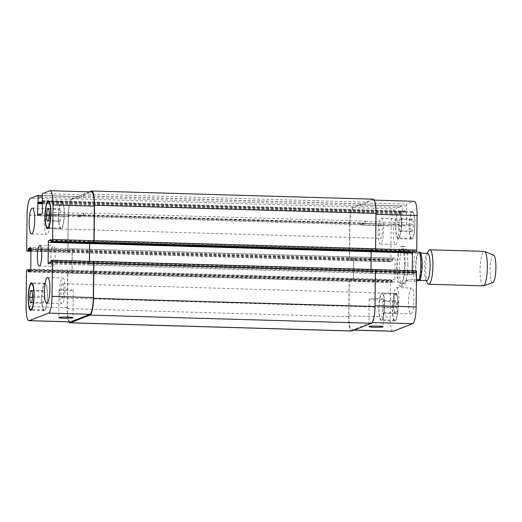 <?xml version="1.0" encoding="UTF-8"?>
<svg xmlns="http://www.w3.org/2000/svg" width="522" height="522" viewBox="0 0 522 522"><rect width="100%" height="100%" fill="white"/><g stroke="black" fill="none" stroke-linecap="round" stroke-linejoin="round"><path stroke-width="0.39" stroke-dasharray="2.61 1.96" d="M416.406 281.221L405.026 280.993C403.663 282.663 403.167 283.511 403.552 283.544L409.398 279.29L416.425 279.498M405.026 280.993L409.398 279.29M416.197 251.989L409.685 251.8C407.251 250.025 405.535 249.111 404.55 249.066C403.31 249.085 403.565 250.567 405.313 253.503L415.088 253.79L417.456 253.568L420.615 252.276M409.685 251.8L405.313 253.503M421.698 265.613A13.624 2.858 91.7 0 1 418.422 280.353A13.624 2.858 91.7 0 1 415.962 266.651A13.624 2.858 91.7 0 1 419.212 253.111A13.624 2.858 91.7 0 1 421.698 265.613M405.176 264.569A20.006 4.189 -88.3 0 0 401.529 246.214A20.006 4.189 -88.3 0 0 396.759 266.089A20.006 4.189 -88.3 0 0 400.367 286.213A20.006 4.189 -88.3 0 0 405.176 264.569M407.871 264.647A20.006 4.189 -88.3 0 0 404.23 246.293A20.006 4.189 -88.3 0 0 399.454 266.168A20.006 4.189 -88.3 0 0 403.062 286.291A20.006 4.189 -88.3 0 0 407.871 264.647M404.589 264.791A17.246 3.615 -88.3 0 0 401.451 248.974A17.246 3.615 -88.3 0 0 397.34 266.109A17.246 3.615 -88.3 0 0 400.446 283.453A17.246 3.615 -88.3 0 0 404.589 264.791M426.852 280.595A13.624 2.858 91.7 0 1 425.822 279.59A13.624 2.858 91.7 0 1 424.393 266.892A13.624 2.858 91.7 0 1 426.552 254.299A13.624 2.858 91.7 0 1 427.642 253.359M427.485 283.002A17.246 3.615 91.7 0 1 425.678 266.931A17.246 3.615 91.7 0 1 428.412 250.991M483.222 285.854A17.246 3.615 91.7 0 1 480.109 268.51A17.246 3.615 91.7 0 1 484.227 251.376M492.814 282.643A13.8 2.891 91.7 0 1 490.093 268.804A13.8 2.891 91.7 0 1 493.61 255.147M374.816 299.765A7.132 0.613 -179.4 0 0 383.455 299.256A7.132 0.613 -179.4 0 0 376.329 298.564A7.132 0.613 -179.4 0 0 369.191 299.106A7.132 0.613 -179.4 0 0 374.816 299.765M64.656 290.754A7.132 0.613 -179.4 0 0 73.295 290.245A7.132 0.613 -179.4 0 0 66.17 289.553A7.132 0.613 -179.4 0 0 59.032 290.095A7.132 0.613 -179.4 0 0 64.656 290.754M46.967 234.358A12.933 2.708 91.7 0 1 46.726 234.404A12.933 2.708 91.7 0 1 44.39 221.393A12.933 2.708 91.7 0 1 47.476 208.546A12.933 2.708 91.7 0 1 49.825 220.982A12.933 2.708 91.7 0 1 46.967 234.358M47.176 214.372A7.132 1.494 -88.3 0 0 45.597 221.746A7.132 1.494 -88.3 0 0 46.895 228.597A7.132 1.494 -88.3 0 0 48.592 221.517A7.132 1.494 -88.3 0 0 47.306 214.346A7.132 1.494 -88.3 0 0 47.176 214.372M62.203 303.713A12.933 2.708 91.7 0 1 61.961 303.758A12.933 2.708 91.7 0 1 59.625 290.747A12.933 2.708 91.7 0 1 62.712 277.9A12.933 2.708 91.7 0 1 65.061 290.336A12.933 2.708 91.7 0 1 62.203 303.713M62.412 283.727A7.132 1.494 -88.3 0 0 60.833 291.1A7.132 1.494 -88.3 0 0 62.131 297.958A7.132 1.494 -88.3 0 0 63.828 290.871A7.132 1.494 -88.3 0 0 62.542 283.7A7.132 1.494 -88.3 0 0 62.412 283.727M61.231 214.562L60.428 220.858L58.953 221.432L58.281 215.71L59.084 209.407L60.552 208.833L61.231 214.562L49.427 214.216M48.631 220.519L60.428 220.858M47.156 221.093L58.953 221.432M49.27 215.442L58.281 215.71M48.827 209.107L59.084 209.407M48.755 208.493L60.552 208.833M44.409 296.398L43.607 302.695L42.138 303.269L41.466 297.547L42.262 291.243L43.737 290.669L44.409 296.398L32.612 296.052M31.809 302.355L43.607 302.695M30.335 302.93L42.138 303.269M32.455 297.279L41.466 297.547M32.012 290.943L42.262 291.243M31.933 290.33L43.737 290.669M61.309 228.068A12.933 2.708 91.7 0 1 61.067 228.114A12.933 2.708 91.7 0 1 58.732 215.103A12.933 2.708 91.7 0 1 61.818 202.255A12.933 2.708 91.7 0 1 64.167 214.692A12.933 2.708 91.7 0 1 61.309 228.068M61.296 228.93A13.8 2.891 91.7 0 1 61.041 228.975A13.8 2.891 91.7 0 1 58.549 215.097A13.8 2.891 91.7 0 1 61.844 201.394A13.8 2.891 91.7 0 1 64.343 214.659A13.8 2.891 91.7 0 1 61.296 228.93M44.487 309.905A12.933 2.708 91.7 0 1 44.246 309.951A12.933 2.708 91.7 0 1 41.91 296.94A12.933 2.708 91.7 0 1 44.996 284.092A12.933 2.708 91.7 0 1 47.345 296.529A12.933 2.708 91.7 0 1 44.487 309.905M44.481 310.766A13.8 2.891 91.7 0 1 44.22 310.812A13.8 2.891 91.7 0 1 41.734 296.933A13.8 2.891 91.7 0 1 45.023 283.231A13.8 2.891 91.7 0 1 47.528 296.496A13.8 2.891 91.7 0 1 44.481 310.766M380.721 244.055A12.933 2.708 91.7 0 1 380.479 244.1A12.933 2.708 91.7 0 1 378.15 231.089A12.933 2.708 91.7 0 1 381.236 218.242A12.933 2.708 91.7 0 1 383.579 230.678A12.933 2.708 91.7 0 1 380.721 244.055M380.929 224.068A7.132 1.494 91.7 0 1 381.067 224.042A7.132 1.494 91.7 0 1 382.352 231.213A7.132 1.494 91.7 0 1 380.649 238.3A7.132 1.494 91.7 0 1 379.357 231.442A7.132 1.494 91.7 0 1 380.929 224.068M395.891 244.498A12.933 2.708 -88.3 0 0 398.749 231.122A12.933 2.708 -88.3 0 0 396.407 218.685A12.933 2.708 -88.3 0 0 393.32 231.533A12.933 2.708 -88.3 0 0 395.65 244.544A12.933 2.708 -88.3 0 0 395.891 244.498M395.957 313.415A12.933 2.708 91.7 0 1 395.715 313.454A12.933 2.708 91.7 0 1 393.386 300.45A12.933 2.708 91.7 0 1 396.472 287.596A12.933 2.708 91.7 0 1 398.815 300.033A12.933 2.708 91.7 0 1 395.957 313.415M396.165 293.423A7.132 1.494 91.7 0 1 396.302 293.403A7.132 1.494 91.7 0 1 397.588 300.574A7.132 1.494 91.7 0 1 395.885 307.654A7.132 1.494 91.7 0 1 394.593 300.803A7.132 1.494 91.7 0 1 396.165 293.423M411.127 313.852A12.933 2.708 -88.3 0 0 413.985 300.476A12.933 2.708 -88.3 0 0 411.643 288.04A12.933 2.708 -88.3 0 0 408.556 300.887A12.933 2.708 -88.3 0 0 410.886 313.898A12.933 2.708 -88.3 0 0 411.127 313.852M401.731 224.453L400.929 230.757L399.461 231.331L398.782 225.602L399.584 219.305L401.053 218.731L401.731 224.453L413.528 224.799L412.856 219.07L411.382 219.645L410.586 225.948L411.258 231.67L412.732 231.096L413.528 224.799M412.732 231.096L400.929 230.757M411.258 231.67L399.461 231.331M410.586 225.948L398.782 225.602M411.382 219.645L399.584 219.305M412.856 219.07L401.053 218.731M384.91 306.29L384.114 312.593L382.639 313.167L381.967 307.438L382.763 301.142L384.238 300.568L384.91 306.29L396.707 306.636L396.035 300.907L394.567 301.481L393.764 307.784L394.436 313.507L395.911 312.939L396.707 306.636M395.911 312.939L384.114 312.593M394.436 313.507L382.639 313.167M393.764 307.784L381.967 307.438M394.567 301.481L382.763 301.142M396.035 300.907L384.238 300.568M398.436 237.869A12.933 2.708 91.7 0 1 398.195 237.908A12.933 2.708 91.7 0 1 395.859 224.904A12.933 2.708 91.7 0 1 398.945 212.049A12.933 2.708 91.7 0 1 401.294 224.486A12.933 2.708 91.7 0 1 398.436 237.869M411.923 238.26A12.933 2.708 91.7 0 1 411.682 238.3A12.933 2.708 91.7 0 1 409.346 225.295A12.933 2.708 91.7 0 1 412.432 212.441A12.933 2.708 91.7 0 1 414.781 224.878A12.933 2.708 91.7 0 1 411.923 238.26M398.43 238.724A13.8 2.891 91.7 0 1 398.169 238.769A13.8 2.891 91.7 0 1 395.683 224.897A13.8 2.891 91.7 0 1 398.971 211.188A13.8 2.891 91.7 0 1 401.477 224.453A13.8 2.891 91.7 0 1 398.43 238.724M411.91 239.115A13.8 2.891 -88.3 0 0 414.964 224.845A13.8 2.891 -88.3 0 0 412.458 211.58A13.8 2.891 -88.3 0 0 409.163 225.289A13.8 2.891 -88.3 0 0 411.656 239.161A13.8 2.891 -88.3 0 0 411.91 239.115M381.615 319.705A12.933 2.708 91.7 0 1 381.373 319.745A12.933 2.708 91.7 0 1 379.044 306.74A12.933 2.708 91.7 0 1 382.13 293.886A12.933 2.708 91.7 0 1 384.473 306.323A12.933 2.708 91.7 0 1 381.615 319.705M395.102 320.097A12.933 2.708 91.7 0 1 394.86 320.136A12.933 2.708 91.7 0 1 392.524 307.132A12.933 2.708 91.7 0 1 395.611 294.277A12.933 2.708 91.7 0 1 397.96 306.714A12.933 2.708 91.7 0 1 395.102 320.097M381.608 320.56A13.8 2.891 91.7 0 1 381.354 320.606A13.8 2.891 91.7 0 1 378.861 306.734A13.8 2.891 91.7 0 1 382.15 293.025A13.8 2.891 91.7 0 1 384.655 306.29A13.8 2.891 91.7 0 1 381.608 320.56M395.095 320.952A13.8 2.891 -88.3 0 0 398.142 306.682A13.8 2.891 -88.3 0 0 395.637 293.416A13.8 2.891 -88.3 0 0 392.348 307.125A13.8 2.891 -88.3 0 0 394.834 320.997A13.8 2.891 -88.3 0 0 395.095 320.952M393.027 331.281A15.523 3.249 91.7 0 1 390.202 317.043L390.56 282.506A1.723 0.359 91.7 0 1 390.945 280.647L392.015 280.236L392.257 282.356L394.488 281.488A1.723 0.359 -88.3 0 0 394.873 279.629L395.082 259.702A1.723 0.359 -88.3 0 0 394.769 258.116A1.723 0.359 -88.3 0 0 394.736 258.122L392.511 258.99L392.198 261.339L391.141 261.75A1.723 0.359 91.7 0 1 391.108 261.75A1.723 0.359 91.7 0 1 390.795 260.171L391.154 225.635A15.523 3.249 91.7 0 1 394.599 208.898L401.92 206.046A1.723 0.359 91.7 0 1 401.953 206.04A1.723 0.359 91.7 0 1 402.266 207.625L401.614 224.643A1.723 0.359 -88.3 0 0 401.927 226.228A1.723 0.359 -88.3 0 0 401.96 226.222L406.188 224.577A1.723 0.359 -88.3 0 0 406.573 222.718L406.273 206.066A1.723 0.359 91.7 0 1 406.658 204.206L413.979 201.355A15.523 3.249 91.7 0 1 414.266 201.303M415.264 252.341L415.036 250.221L412.804 251.089A1.723 0.359 -88.3 0 0 412.458 252.263M412.236 270.716L412.21 272.882A1.723 0.359 -88.3 0 0 412.524 274.461A1.723 0.359 -88.3 0 0 412.556 274.455L414.781 273.593L415.094 271.244L416.151 270.833M52.924 266.409A10.349 2.166 -88.3 0 0 55.208 255.708A10.349 2.166 -88.3 0 0 53.329 245.758A10.349 2.166 -88.3 0 0 50.862 256.041A10.349 2.166 -88.3 0 0 52.729 266.442A10.349 2.166 -88.3 0 0 52.924 266.409M68.95 321.865A15.523 3.249 91.7 0 1 67.207 308.593L67.579 273.195A1.723 0.359 91.7 0 1 67.958 271.336L349.649 279.446A1.723 0.359 -88.3 0 0 349.264 281.306L348.905 315.843A15.523 3.249 -88.3 0 0 351.73 330.08A15.523 3.249 -88.3 0 0 352.017 330.028L371.396 322.485A15.523 3.249 -88.3 0 0 374.835 305.742L375.201 271.212A1.723 0.359 -88.3 0 0 374.887 269.626A1.723 0.359 -88.3 0 0 374.855 269.633L375.174 269.639M353.577 278.428A1.723 0.359 91.7 0 1 353.192 280.288L353.12 280.321A1.723 0.359 91.7 0 0 353.498 278.461L353.707 258.527A1.723 0.359 91.7 0 0 353.394 256.948A1.723 0.359 91.7 0 0 353.361 256.954L353.44 256.922A1.723 0.359 91.7 0 1 353.466 256.915A1.723 0.359 91.7 0 1 353.786 258.501L353.577 278.428L394.873 279.629M79.474 197.381L79.461 198.243A1.723 0.359 91.7 0 0 79.148 196.663A1.723 0.359 91.7 0 0 79.116 196.663L71.795 199.515A15.523 3.249 91.7 0 0 68.356 216.258L67.997 250.788A1.723 0.359 91.7 0 0 68.31 252.374A1.723 0.359 91.7 0 0 68.343 252.367L68.16 252.439A1.723 0.359 91.7 0 1 68.128 252.446A1.723 0.359 91.7 0 1 67.814 250.86L68.18 215.469A15.523 3.249 91.7 0 1 71.625 198.732L79.129 195.809A1.723 0.359 91.7 0 1 79.161 195.802A1.723 0.359 91.7 0 1 79.474 197.381L360.976 205.564L360.97 206.425A1.723 0.359 -88.3 0 0 360.65 204.839L353.296 207.697A15.523 3.249 -88.3 0 0 349.857 224.44L349.499 258.971A1.723 0.359 -88.3 0 0 349.812 260.556A1.723 0.359 -88.3 0 0 349.844 260.55L391.141 261.75M401.953 206.04L360.65 204.839A1.723 0.359 -88.3 0 0 360.624 204.846L401.92 206.046M360.663 225.021A1.723 0.359 91.7 0 1 360.63 225.028A1.723 0.359 91.7 0 1 360.317 223.449L360.324 223.103A1.723 0.359 91.7 0 0 360.637 224.682A1.723 0.359 91.7 0 0 360.669 224.675L364.891 223.031A1.723 0.359 91.7 0 0 365.276 221.171L365.269 221.517A1.723 0.359 91.7 0 1 364.891 223.377L360.663 225.021L401.96 226.222M375.05 250.736A1.723 0.359 -88.3 0 0 375.435 248.877L375.794 214.34A15.523 3.249 -88.3 0 0 372.969 200.102A15.523 3.249 -88.3 0 0 372.675 200.154L365.354 203.006A1.723 0.359 -88.3 0 0 364.976 204.865L406.273 206.066M89.432 261.333L89.412 263.499A1.723 0.359 -88.3 0 0 89.725 265.085A1.723 0.359 -88.3 0 0 89.758 265.078L371.259 273.254A1.723 0.359 91.7 0 1 371.227 273.26A1.723 0.359 91.7 0 1 370.914 271.681L371.122 251.748A1.723 0.359 91.7 0 1 371.501 249.888L371.579 249.862A1.723 0.359 91.7 0 0 371.227 251.069M349.466 279.518A1.723 0.359 -88.3 0 0 349.081 281.378L348.709 316.769A15.523 3.249 -88.3 0 0 351.541 331.007M371.331 273.228A1.723 0.359 91.7 0 1 371.299 273.234A1.723 0.359 91.7 0 1 370.985 271.649L371.012 269.437M373.158 199.169A15.523 3.249 -88.3 0 0 372.871 199.221L365.367 202.144A1.723 0.359 -88.3 0 0 364.982 204.004L364.976 204.865M360.976 205.564A1.723 0.359 -88.3 0 0 360.663 203.985A1.723 0.359 -88.3 0 0 360.63 203.991L353.126 206.908A15.523 3.249 -88.3 0 0 349.688 223.651L349.316 259.042A1.723 0.359 -88.3 0 0 349.629 260.622A1.723 0.359 -88.3 0 0 349.662 260.622L349.844 260.55M70.229 321.898A15.523 3.249 91.7 0 1 67.397 307.66L67.762 273.123A1.723 0.359 91.7 0 1 68.141 271.264L26.844 270.063M71.86 248.772A1.723 0.359 -88.3 0 1 71.892 248.766A1.723 0.359 -88.3 0 1 72.206 250.351L71.997 270.279A1.723 0.359 -88.3 0 1 71.618 272.138L71.69 272.112A1.723 0.359 -88.3 0 0 72.069 270.252L72.277 250.319A1.723 0.359 -88.3 0 0 71.964 248.74A1.723 0.359 -88.3 0 0 71.932 248.746L353.361 256.954M83.774 212.996A1.723 0.359 -88.3 0 1 83.389 214.855L79.161 216.499A1.723 0.359 -88.3 0 1 79.129 216.506A1.723 0.359 -88.3 0 1 78.815 214.92L78.815 215.266A1.723 0.359 -88.3 0 0 79.129 216.845A1.723 0.359 -88.3 0 0 79.161 216.839L83.383 215.195A1.723 0.359 -88.3 0 0 83.768 213.335L83.774 212.996L365.276 221.171M89.275 191.855L83.859 193.962A1.723 0.359 91.7 0 0 83.481 195.822L83.468 196.683A1.723 0.359 91.7 0 1 83.853 194.823L91.174 191.972A15.523 3.249 91.7 0 1 91.461 191.92M89.725 242.887A1.723 0.359 -88.3 0 1 90.071 241.679L89.999 241.712A1.723 0.359 -88.3 0 0 89.653 242.887M89.503 261.333L89.484 263.473A1.723 0.359 -88.3 0 0 89.797 265.052A1.723 0.359 -88.3 0 0 89.83 265.046M414.801 281.28A17.246 3.615 91.7 0 1 415.088 253.79M417.169 281.058A15.523 3.249 91.7 0 1 415.538 268.008A15.523 3.249 91.7 0 1 417.456 253.568M420.464 252.4A15.523 3.249 91.7 0 1 422.096 265.457A15.523 3.249 91.7 0 1 420.177 279.89M352.017 330.028L354.066 330.087M348.905 315.843L390.202 317.043M349.264 281.306L390.56 282.506M349.649 279.446L390.945 280.647M353.192 280.288L394.488 281.488M353.786 258.501L395.082 259.702M353.44 256.922L394.736 258.122M349.499 258.971L390.795 260.171M349.857 224.44L391.154 225.635M353.296 207.697L394.599 208.898M360.97 206.425L402.266 207.625M360.317 223.449L401.614 224.643M364.891 223.377L406.188 224.577M365.269 221.517L406.573 222.718M365.354 203.006L406.658 204.206M372.675 200.154L413.979 201.355M371.501 249.888L412.804 251.089M370.914 271.681L412.21 272.882M371.259 273.254L412.556 274.455M371.396 322.485L372.362 322.511M67.397 307.66L26.1 306.46M67.762 273.123L26.459 271.923M71.69 272.112L30.393 270.911M72.069 270.252L30.772 269.052M72.277 250.319L30.981 249.118M71.932 248.746L30.7 247.545M67.997 250.788L26.694 249.588M68.343 252.367L30.961 251.278L68.31 252.374M68.356 216.258L27.059 215.057M71.795 199.515L30.498 198.314M79.116 196.663L42.171 195.593L79.148 196.663M79.461 198.243L42.151 197.159M78.815 215.266L41.603 214.183M79.161 216.839L37.865 215.638M83.383 215.195L42.086 213.994M83.768 213.335L42.471 212.134M83.853 194.823L42.556 193.623M83.468 196.683L42.171 195.482M91.174 191.972L49.877 190.771M89.999 241.712L51.058 240.577M89.412 263.499L50.83 262.377M89.758 265.078L48.455 263.878M50.993 260.661L415.094 271.244M50.843 261.405L414.944 271.988M50.83 262.266L414.931 272.849M50.68 263.01L414.781 273.593M89.484 263.473L370.985 271.649M90.071 241.679L371.579 249.862M50.947 239.644L415.023 250.227L50.934 239.644M51.065 240.277L415.166 250.854M51.052 241.131L415.153 251.715M91.363 191.045L372.871 199.221M83.859 193.962L365.367 202.144M83.481 195.822L364.982 204.004M42.119 200.468L406.22 211.045M42.517 201.1L406.357 211.678L42.517 201.107M42.465 201.029L406.54 211.606L42.452 201.022M42.582 201.655L406.677 212.239M83.389 214.855L364.891 223.031M79.161 216.499L360.669 224.675M78.815 214.92L360.324 223.103M42.556 203.73L401.725 214.164M42.563 202.98L401.881 213.42M42.569 202.901L402.057 213.348M42.576 202.158L402.214 212.604M79.129 195.809L360.63 203.991M71.625 198.732L353.126 206.908M68.18 215.469L349.688 223.651M67.814 250.86L349.316 259.042M68.16 252.439L349.662 260.622M30.961 250.841L392.198 261.339M30.974 250.09L392.348 260.595M30.981 249.229L392.361 259.734M30.961 248.485L392.511 258.99M72.206 250.351L353.707 258.527M71.997 270.279L353.498 278.461M71.618 272.138L353.12 280.321M392.257 282.356L28.155 271.779L392.27 282.356M29.663 271.192L392.133 281.723M30.641 270.363L392.139 280.869M392.015 280.236L30.739 269.737L392.002 280.236M67.579 273.195L349.081 281.378M67.207 308.593L348.709 316.769M404.23 246.293L401.529 246.214M403.062 286.291L400.367 286.213M400.446 283.453L403.552 283.544M401.451 248.974L404.55 249.066M418.422 280.353L418.957 280.366M419.212 253.111L420.915 253.163M425.822 279.59L426.298 280.582M426.552 254.299L427.094 253.34M369.191 299.106L368.904 326.596M383.455 299.256L383.168 326.746M59.032 290.095L58.745 317.585M73.295 290.245L73.008 317.735M31.555 233.96L46.726 234.404M32.305 208.102L47.476 208.546M46.791 303.315L61.961 303.758M47.541 277.456L62.712 277.9M61.818 202.255L49.336 201.89M61.067 228.114L48.585 227.749M61.844 201.394L48.357 201.003M61.041 228.975L47.554 228.584M44.996 284.092L32.521 283.727M44.246 309.951L31.764 309.585M45.023 283.231L31.535 282.839M44.22 310.812L30.733 310.42M380.479 244.1L395.65 244.544M381.236 218.242L396.407 218.685M46.895 228.597L380.649 238.3M47.306 214.346L381.067 224.042M395.715 313.454L410.886 313.898M396.472 287.596L411.643 288.04M62.131 297.958L395.885 307.654M62.542 283.7L396.302 293.403M412.432 212.441L398.945 212.049M411.682 238.3L398.195 237.908M412.458 211.58L398.971 211.188M411.656 239.161L398.169 238.769M395.611 294.277L382.13 293.886M394.86 320.136L381.373 319.745M395.637 293.416L382.15 293.025M394.834 320.997L381.354 320.606M39.248 266.05L52.729 266.442M39.848 245.366L53.329 245.758M353.916 330.145L351.73 330.08M394.769 258.116L353.466 256.915M391.108 261.75L349.812 260.556M401.927 226.228L360.63 225.028M374.241 200.135L372.969 200.102M412.524 274.461L371.227 273.26M71.964 248.74L30.667 247.539M79.129 216.845L37.832 215.645M89.725 265.085L48.429 263.884M89.797 265.052L371.299 273.234M79.129 216.506L360.637 224.682M79.161 195.802L360.663 203.985M68.128 252.446L349.629 260.622M71.892 248.766L353.394 256.948"/><path stroke-width="0.78" d="M416.425 279.498L420.177 279.89L416.406 281.221M420.615 252.276C423.244 260.974 422.161 273.032 420.327 279.792L420.177 279.89M420.464 252.4L416.197 251.989M420.915 253.163L427.642 253.359A13.624 2.858 91.7 0 1 430.121 265.855A13.624 2.858 91.7 0 1 426.852 280.595L418.957 280.366M427.094 253.34L428.412 250.991A17.246 3.615 91.7 0 1 429.789 249.797A17.246 3.615 91.7 0 1 432.934 265.62A17.246 3.615 91.7 0 1 428.79 284.275A17.246 3.615 91.7 0 1 427.485 283.002L426.298 280.582M429.789 249.797L484.227 251.376A17.246 3.615 91.7 0 1 484.507 251.441A17.246 3.615 91.7 0 1 487.365 267.199A17.246 3.615 91.7 0 1 483.502 285.815A17.246 3.615 91.7 0 1 483.222 285.854L428.79 284.275M484.507 251.441L493.61 255.147A13.8 2.891 91.7 0 1 495.9 267.753A13.8 2.891 91.7 0 1 492.814 282.643L483.502 285.815M374.528 327.255A7.132 0.613 0.6 0 1 368.904 326.596A7.132 0.613 0.6 0 1 376.042 326.054A7.132 0.613 0.6 0 1 383.168 326.746A7.132 0.613 0.6 0 1 374.528 327.255M64.369 318.244A7.132 0.613 0.6 0 1 58.745 317.585A7.132 0.613 0.6 0 1 65.883 317.043A7.132 0.613 0.6 0 1 73.008 317.735A7.132 0.613 0.6 0 1 64.369 318.244M31.796 233.915A12.933 2.708 91.7 0 1 31.555 233.96A12.933 2.708 91.7 0 1 29.219 220.95A12.933 2.708 91.7 0 1 32.305 208.102A12.933 2.708 91.7 0 1 34.654 220.538A12.933 2.708 91.7 0 1 31.796 233.915M47.032 303.275A12.933 2.708 91.7 0 1 46.791 303.315A12.933 2.708 91.7 0 1 44.455 290.31A12.933 2.708 91.7 0 1 47.541 277.456A12.933 2.708 91.7 0 1 49.89 289.893A12.933 2.708 91.7 0 1 47.032 303.275M46.484 215.364L47.28 209.061L48.755 208.493L49.427 214.216L48.631 220.519L47.156 221.093L46.484 215.364L49.27 215.442M47.28 209.061L48.827 209.107M29.663 297.201L30.465 290.904L31.933 290.33L32.612 296.052L31.809 302.355L30.335 302.93L29.663 297.201L32.455 297.279M30.465 290.904L32.012 290.943M47.822 227.677A12.933 2.708 -88.3 0 0 50.68 214.301A12.933 2.708 -88.3 0 0 48.331 201.864A12.933 2.708 -88.3 0 0 45.244 214.712A12.933 2.708 -88.3 0 0 47.58 227.722A12.933 2.708 -88.3 0 0 47.822 227.677M47.809 228.538A13.8 2.891 91.7 0 1 47.554 228.584A13.8 2.891 91.7 0 1 45.068 214.705A13.8 2.891 91.7 0 1 48.357 201.003A13.8 2.891 91.7 0 1 50.862 214.268A13.8 2.891 91.7 0 1 47.809 228.538M31 309.513A12.933 2.708 -88.3 0 0 33.858 296.137A12.933 2.708 -88.3 0 0 31.509 283.7A12.933 2.708 -88.3 0 0 28.429 296.548A12.933 2.708 -88.3 0 0 30.759 309.559A12.933 2.708 -88.3 0 0 31 309.513M30.994 310.375A13.8 2.891 91.7 0 1 30.733 310.42A13.8 2.891 91.7 0 1 28.247 296.542A13.8 2.891 91.7 0 1 31.535 282.839A13.8 2.891 91.7 0 1 34.041 296.104A13.8 2.891 91.7 0 1 30.994 310.375M29.219 320.645A15.523 3.249 91.7 0 1 28.925 320.697A15.523 3.249 91.7 0 1 26.1 306.46L26.459 271.923A1.723 0.359 91.7 0 1 26.844 270.063L27.914 269.652L28.155 271.779L30.393 270.911A1.723 0.359 -88.3 0 0 30.772 269.052L30.981 249.118A1.723 0.359 -88.3 0 0 30.667 247.539A1.723 0.359 -88.3 0 0 30.635 247.545L28.41 248.407L28.097 250.756L27.04 251.167A1.723 0.359 91.7 0 1 27.007 251.173A1.723 0.359 91.7 0 1 26.694 249.588L27.059 215.057A15.523 3.249 91.7 0 1 30.498 198.314L37.819 195.469A1.723 0.359 91.7 0 1 37.852 195.463A1.723 0.359 91.7 0 1 38.165 197.042L37.519 214.066A1.723 0.359 -88.3 0 0 37.832 215.645A1.723 0.359 -88.3 0 0 37.865 215.638L42.086 213.994A1.723 0.359 -88.3 0 0 42.471 212.134L42.171 195.482A1.723 0.359 91.7 0 1 42.556 193.623L49.877 190.771A15.523 3.249 91.7 0 1 50.164 190.719A15.523 3.249 91.7 0 1 52.99 204.957L52.631 239.494A1.723 0.359 91.7 0 1 52.246 241.353L51.182 241.764L50.934 239.644L48.703 240.512A1.723 0.359 -88.3 0 0 48.318 242.371L48.109 262.298A1.723 0.359 -88.3 0 0 48.429 263.884A1.723 0.359 -88.3 0 0 48.455 263.878L50.68 263.01L50.993 260.661L52.05 260.25A1.723 0.359 91.7 0 1 52.083 260.25A1.723 0.359 91.7 0 1 52.396 261.829L52.037 296.365A15.523 3.249 91.7 0 1 48.598 313.102L29.219 320.645L70.516 321.846A15.523 3.249 91.7 0 1 70.229 321.898L28.925 320.697M39.437 266.018A10.349 2.166 91.7 0 1 39.248 266.05A10.349 2.166 91.7 0 1 37.382 255.649A10.349 2.166 91.7 0 1 39.848 245.366A10.349 2.166 91.7 0 1 41.727 255.317A10.349 2.166 91.7 0 1 39.437 266.018M375.174 269.639L416.151 270.833A1.723 0.359 91.7 0 1 416.184 270.827A1.723 0.359 91.7 0 1 416.497 272.412L416.138 306.943A15.523 3.249 91.7 0 1 412.693 323.686L393.314 331.229A15.523 3.249 91.7 0 1 393.027 331.281L353.916 330.145M374.241 200.135L414.266 201.303A15.523 3.249 91.7 0 1 417.091 215.54L416.732 250.077A1.723 0.359 91.7 0 1 416.347 251.937L415.264 252.341M412.458 252.263A1.723 0.359 -88.3 0 0 412.419 252.948L412.236 270.716M52.115 260.256L93.347 261.45A1.723 0.359 91.7 0 1 93.379 261.444L93.529 261.378A1.723 0.359 91.7 0 1 93.562 261.378A1.723 0.359 91.7 0 1 93.875 262.957L93.51 298.349A15.523 3.249 91.7 0 1 90.065 315.092L70.326 322.779A15.523 3.249 91.7 0 1 70.033 322.831L351.541 331.007A15.523 3.249 -88.3 0 0 351.828 330.955L371.573 323.268A15.523 3.249 -88.3 0 0 375.011 306.531L375.383 271.14A1.723 0.359 -88.3 0 0 375.07 269.554A1.723 0.359 -88.3 0 0 375.037 269.561L93.595 261.385M371.012 269.437L371.194 251.721A1.723 0.359 91.7 0 1 371.227 251.069M416.347 251.937L375.233 250.664A1.723 0.359 -88.3 0 0 375.612 248.805L375.984 213.407A15.523 3.249 -88.3 0 0 373.158 199.169L91.657 190.993A15.523 3.249 91.7 0 1 94.482 205.231L94.11 240.622A1.723 0.359 91.7 0 1 93.732 242.482L52.246 241.353M50.164 190.719L91.461 191.92A15.523 3.249 91.7 0 1 94.293 206.157L93.927 240.694A1.723 0.359 91.7 0 1 93.549 242.554M89.653 242.887A1.723 0.359 -88.3 0 0 89.621 243.572L89.432 261.333M52.083 260.25L93.379 261.444A1.723 0.359 91.7 0 1 93.692 263.029L93.334 297.56A15.523 3.249 91.7 0 1 89.895 314.303L70.516 321.846M70.033 322.831A15.523 3.249 91.7 0 1 68.95 321.865M89.725 242.887A1.723 0.359 -88.3 0 0 89.693 243.539L89.503 261.333M89.275 191.855L91.363 191.045A15.523 3.249 91.7 0 1 91.657 190.993M419.46 252.087A17.246 3.615 91.7 0 1 420.771 265.267A17.246 3.615 91.7 0 1 419.173 279.577M354.066 330.087L393.314 331.229M375.977 214.346L417.091 215.54M375.612 248.877L416.732 250.077M371.194 251.754L412.419 252.948M375.383 271.212L416.497 272.412M375.018 305.748L416.138 306.943M372.362 322.511L412.693 323.686M27.007 251.173L30.961 251.284L27.04 251.167M37.852 195.463L42.171 195.587L37.884 195.469M42.151 197.159L38.165 197.042M41.603 214.183L37.519 214.066M94.293 206.157L52.99 204.957M93.927 240.694L52.631 239.494M51.058 240.577L48.703 240.512M89.621 243.572L48.318 242.371M50.83 262.377L48.109 262.298M93.692 263.029L52.396 261.829M93.334 297.56L52.037 296.365M89.895 314.303L48.598 313.102M93.51 298.349L375.011 306.531M371.573 323.268L90.065 315.092M93.875 262.957L375.383 271.14M89.693 243.539L371.194 251.721M51.195 241.764L415.29 252.348L51.182 241.764M93.732 242.482L375.233 250.664M94.11 240.622L375.612 248.805M94.482 205.231L375.984 213.407M37.623 203.587L42.556 203.73M37.78 202.843L42.563 202.98M37.962 202.771L42.569 202.901M38.113 202.027L42.576 202.158M28.097 250.756L30.961 250.841M28.253 250.012L30.974 250.09M28.26 249.151L30.981 249.229M28.41 248.407L30.961 248.485M28.031 271.146L29.663 271.192M28.038 270.285L30.641 270.363M27.927 269.659L30.739 269.737L27.914 269.652M70.326 322.779L351.828 330.955M49.336 201.89L48.331 201.864M48.585 227.749L47.58 227.722M32.521 283.727L31.509 283.7M31.764 309.585L30.759 309.559M416.184 270.827L375.168 269.633M93.562 261.378L375.07 269.554"/></g></svg>
